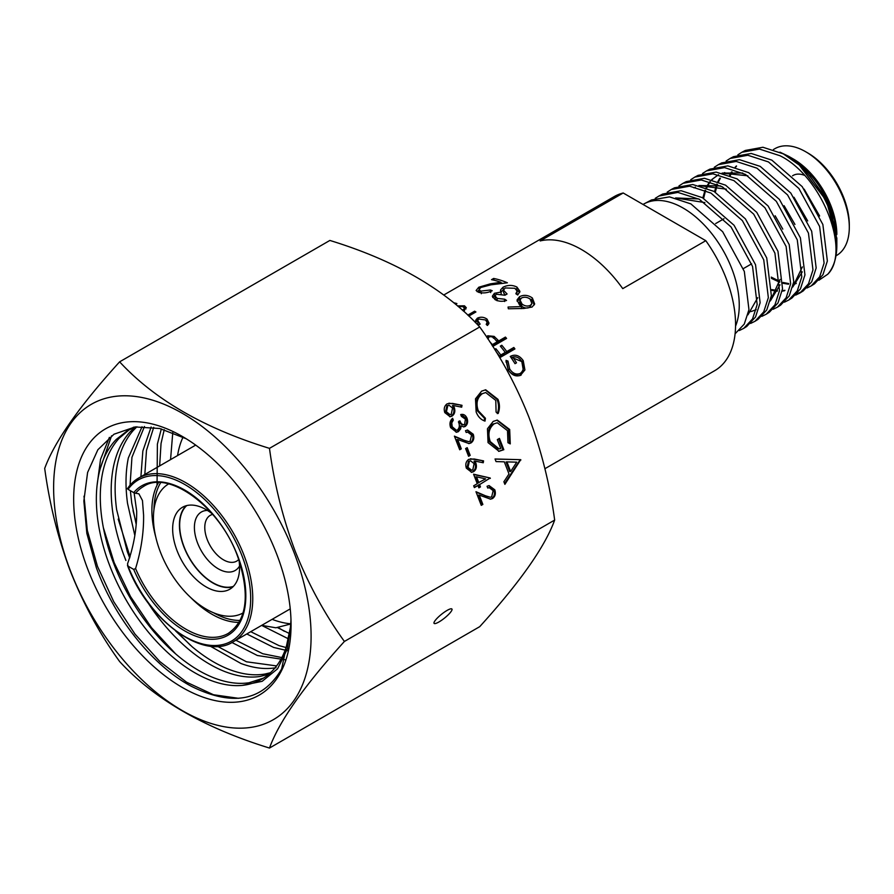 <?xml version="1.0" encoding="UTF-8"?>
<svg xmlns="http://www.w3.org/2000/svg" width="894" height="894" viewBox="0 0 894 894"><rect width="100%" height="100%" fill="white"/><g stroke="black" fill="none" stroke-linecap="round" stroke-linejoin="round"><path stroke-width="1.34" d="M243.067 612.938A74.493 43.001 60 0 1 206.112 609.082A74.493 43.001 60 0 1 157.534 543.708A74.493 43.001 60 0 1 168.586 483.922M232.909 586.866A47.315 27.312 60 0 1 212.884 582.989A47.315 27.312 60 0 1 182.968 544.39A47.315 27.312 60 0 1 186.086 505.758M239.022 560.326A47.315 27.312 60 0 1 229.769 589.235A47.315 27.312 60 0 1 206.112 586.9A47.315 27.312 60 0 1 175.202 545.206A47.315 27.312 60 0 1 182.454 507.289A47.315 27.312 60 0 1 206.112 509.636A47.315 27.312 60 0 1 212.124 513.726M643.043 204.458L643.546 204.167A79.287 45.773 60 0 1 644.429 203.676A79.287 45.773 60 0 1 683.184 208.09A79.287 45.773 60 0 1 735.55 326.187M644.429 203.676L651.514 199.943L669.494 196.881L690.917 203.91L722.676 231.736L744.322 271.441L748.96 309.67L744.266 324.086L735.091 333.797M741.841 152.282L745.305 150.449L762.906 147.253L783.334 153.869L799.292 165.077A74.861 43.225 60 0 1 836.84 245.235A74.861 43.225 60 0 1 827.766 274.223C850.954 251.404 822.089 176.263 779.937 155.712L759.475 149.075L741.841 152.282L737.863 154.83M730.074 158.484L733.493 156.685L751.217 153.466L771.801 160.115L802.22 186.645L822.86 224.495L827.363 260.992L822.927 274.76L814.523 283.823L811.227 285.89L819.653 276.827L824.089 263.06L819.619 226.484L798.901 188.489L768.449 161.926L747.831 155.254L730.074 158.484L726.096 161.043M806.958 287.991L811.227 285.89M718.34 164.675L721.693 162.909L739.517 159.668L760.224 166.385L790.821 193.093L811.674 231.233L816.166 267.976L811.707 281.8L803.181 290.952L799.94 292.997L808.489 283.811L812.97 269.921L808.444 233.077L787.569 194.926L756.939 168.161L736.198 161.445L718.34 164.675L714.306 167.267M801.516 291.913L797.068 293.657M795.682 295.087L799.94 292.997M706.562 170.888L709.881 169.145L727.85 165.882L748.669 172.643L779.479 199.485L800.398 237.871L804.946 274.905L800.454 288.863L791.928 298.037L788.731 300.049L797.292 290.841L801.784 276.872L797.269 239.838L776.316 201.34L745.417 174.397L724.565 167.614L706.562 170.888L702.55 173.47M784.407 302.172L788.731 300.049M694.839 177.079L698.091 175.358L716.128 172.095L737.125 178.889L768.114 205.989L789.223 244.632L793.76 281.845L789.234 295.892L780.596 305.167L777.456 307.145L786.105 297.858L790.654 283.789L786.094 246.442L764.929 207.721L733.94 180.61L712.898 173.816L694.839 177.079L690.749 179.705M773.154 309.268L777.456 307.145M683.05 183.304L686.257 181.605L704.461 178.297L725.548 185.159L756.76 212.359L777.97 251.303L782.529 288.829L777.981 302.954L769.321 312.263L766.236 314.207L774.93 304.854L779.479 290.695L774.908 253.114L753.698 214.147L722.408 186.857L701.298 179.973L683.05 183.304L678.982 185.907M761.856 316.364L766.236 314.207M671.305 189.494L674.489 187.818L692.749 184.522L714.015 191.394L745.384 218.862L766.739 257.975L771.366 295.724L766.75 309.983L758 319.382L754.972 321.292L763.711 311.894L768.348 297.635L763.744 259.841L742.344 220.583L710.931 193.07L689.62 186.187L671.305 189.494L667.203 192.132M750.614 323.438L754.972 321.292M658.923 196.032L662.689 194.043L681.094 190.713L702.427 197.675L734.063 225.277L755.542 264.747L760.124 302.742L755.519 317.035L746.725 326.478L743.73 328.366L752.558 318.89L757.173 304.541L752.547 266.434L731.046 226.942L699.387 199.317L677.898 192.411L658.923 196.032L655.246 198.323M739.304 330.545L743.73 328.366M788.776 156.372L793.235 158.942A61.664 35.604 60 0 1 836.84 234.463L834.56 219.969C826.548 191.931 811.283 170.732 788.776 156.372L779.959 152.17M836.84 238.452L836.84 237.86M799.292 165.077L826.414 200.792L836.84 239.044L836.84 245.235M818.882 280.258L827.766 274.223M849.3 227.277L849.3 224.875A58.725 33.905 60 0 0 807.774 152.952L805.695 151.745A61.664 35.604 60 0 1 849.3 227.277A61.664 35.604 60 0 1 836.527 255.505L835.957 255.829M792.52 175.827A29.368 16.952 60 0 1 804.432 175.313M238.732 559.499A26.429 15.254 60 0 1 236.686 561.13A26.429 15.254 60 0 1 216.314 554.057A26.429 15.254 60 0 1 204.782 527.46A26.429 15.254 60 0 1 210.258 515.357A26.429 15.254 60 0 1 212.694 514.396M128.054 489.342L127.518 488.593A94.552 54.59 60 0 1 138.615 478.055A94.552 54.59 60 0 1 211.476 503.389A94.552 54.59 60 0 1 252.756 598.544A94.552 54.59 60 0 1 233.166 641.825C203.798 661.258 147.309 620.157 127.473 565.433L128.054 566.148A93.088 53.741 -120 0 0 227.266 643.155A93.088 53.741 -120 0 0 227.266 526.901A93.088 53.741 -120 0 0 128.054 489.342L133.72 492.616A86.26 49.807 60 0 1 224.875 530.511A86.26 49.807 60 0 1 224.875 636.796A86.26 49.807 60 0 1 133.72 569.422L128.054 566.148L127.518 563.879C133.843 545.865 136.894 528.298 136.681 511.156L134.122 492.829M143.588 515.134C143.833 532.5 141.163 550.302 135.575 568.539A84.796 48.958 -120 0 0 228.283 633.377C246.945 620.38 250.197 595.125 238.05 557.621C220.751 507.133 168.184 469.238 143.498 486.515A84.796 48.958 -120 0 0 135.575 493.242L138.872 493.801L142.459 500.517L143.588 515.134M233.401 586.375A46.98 27.122 60 0 1 198.356 570.461A46.98 27.122 60 0 1 179.66 525.18A46.98 27.122 60 0 1 186.745 505.579M239.547 566.058A33.771 19.5 60 0 1 212.694 564.829A33.771 19.5 60 0 1 194.4 527.46A33.771 19.5 60 0 1 207.419 510.418M177.571 455.56A116.142 67.05 60 0 1 183.047 437.121M453.694 302.753A100.497 58.021 60 0 1 456.912 303.558L455.594 304.318M457.46 305.893L464.478 305.804L466.299 307.726L463.159 310.877M467.797 315.124L474.613 311.19A100.497 58.021 60 0 1 475.921 311.961L468.791 316.074M474.815 321.929L475.966 322.108L475.642 320.264L477.362 318.175C480.67 316.666 483.9 316.979 487.04 319.124L489.018 323.159L487.498 325.472A100.497 58.021 60 0 0 486.224 324.399L487.118 322.321L485.52 319.963L478.782 319.013L477.687 320.544L480.134 324.109L478.648 324.969L476.636 323.773M486.671 324.924L487.118 322.321M486.504 336.826L487.733 335.764L494.136 336.39L497.768 339.91A100.497 58.021 60 0 1 498.718 340.96L505.423 337.083A100.497 58.021 60 0 1 506.596 338.424L492.773 346.414M496.081 351.677A100.497 58.021 60 0 1 500.383 357.332L514.922 348.939A100.497 58.021 60 0 0 513.838 347.475L512.698 348.805A97.569 56.333 60 0 1 513.424 349.8M494.661 349.386L495.857 348.694A100.497 58.021 60 0 1 500.796 354.996L505.266 352.415L504.127 353.756L499.657 356.337L500.796 354.996M513.838 347.475L506.764 351.554A100.497 58.021 60 0 0 501.813 345.252L500.327 346.112A100.497 58.021 60 0 1 505.266 352.415A97.569 56.333 60 0 1 505.613 352.895L512.698 348.805M510.575 356.896L521.828 361.589L523.381 370.675L519.626 375.67L521.202 375.011C516.229 377.145 511.882 375.402 508.15 369.781L506.026 360.383L507.971 361.075L509.669 368.976C512.698 373.502 516.24 374.988 520.286 373.413C523.895 370.429 524.353 366.417 521.66 361.366C519.291 357.689 516.33 356.259 512.787 357.086A100.497 58.021 60 0 1 516.497 362.819L515.011 363.679A100.497 58.021 60 0 0 510.262 356.438C515.112 353.923 519.436 355.331 523.236 360.651L524.923 369.96L520.364 375.424M518.185 374.396L520.286 373.413M500.852 282.269A100.497 58.021 60 0 0 491.51 279.677L493.644 278.447A100.497 58.021 60 0 1 507.379 282.783L490.873 284.84L480.715 287.51L479.028 289.734L480.86 291.109L490.37 289.991A100.497 58.021 60 0 1 492.214 290.74C487.632 292.941 483.106 293.467 478.636 292.316L476.111 290.516L478.771 287.231L490.247 283.867L500.852 282.269L501.031 283.432M504.697 299.211A100.497 58.021 60 0 1 506.552 300.451C502.45 301.781 498.617 301.513 495.052 299.624L492.326 296.249L494.393 293.299L501.087 292.047L500.606 289.891L503.065 287.175C507.781 284.884 512.407 284.84 516.933 287.063L519.939 291.399L517.727 295.009A100.497 58.021 60 0 0 515.872 293.746L517.123 291.031L514.776 288.27L505.099 287.957L503.523 290.271L507.088 293.992L504.965 295.221L496.237 294.227L495.108 295.903L497.153 298.384L504.697 299.211L504.562 301.524M500.528 290.617L500.774 292.372L503.657 289.466M516.855 294.405L517.123 291.031M508.34 308.788L508.06 307.033L521.805 306.597L519.515 304.932L517.045 299.926L519.604 296.652C523.895 294.573 528.153 295.02 532.355 297.981L534.668 303.971L532.098 307.044L523.839 308.464L508.34 308.788M443.782 294.998L614.245 196.579A100.497 58.021 60 0 1 623.196 192.992L540.144 240.944A100.497 58.021 60 0 1 622.749 288.639L705.802 240.687A100.497 58.021 60 0 1 735.561 324.645A100.497 58.021 60 0 1 714.753 370.652L544.904 468.713M290.718 623.8A116.142 67.05 60 0 1 272.122 619.341M135.575 493.242L133.72 492.616M133.72 569.422L135.575 568.539M261.696 625.364L275.888 627.789L290.237 624.113M705.802 240.687L623.196 192.992M773.411 149.533L774.863 148.695A61.664 35.604 60 0 1 805.695 151.745L807.774 152.952M834.56 219.969L824.838 196.758L809.685 175.783M819.619 215.99L804.153 189.148M736.5 166.25L735.516 167.267M732.097 171.961L730.23 175.649M771.243 277.118L779.803 281.387M783.099 282.482L788.787 283.599M793.481 283.644L796.286 283.23M807.673 220.93L793.973 197.25M724.799 172.587L723.894 173.525M720.385 178.23L718.485 181.817M717.424 184.399L717.223 184.969M716.977 185.684L715.356 192.143M771.902 289.578L777.456 290.617M782.228 290.673L784.932 290.315M792.743 287.041L802.287 271.854M794.945 224.45L784.105 205.721M742.758 173.023L722.117 173.078M718.508 174.71L713.412 178.387M712.965 178.811L712.116 179.672M710.361 181.761L708.875 183.907M708.54 184.455L706.707 187.986M705.69 190.511L705.411 191.282M705.176 191.987L703.623 198.334M782.786 229.11L775.132 215.756M770.326 300.954L780.015 284.84M720.653 185.941L698.896 185.527M748.58 311.905L751.027 311.514M751.619 311.369L756.156 309.682M747.932 314.844L757.754 297.646M698.661 198.937L675.596 197.943M736.455 165.938L735.159 167.167M731.471 171.95L729.616 175.403M771.399 278.336L779.68 282.247M783.055 283.297L788.53 284.214M793.391 284.113L795.962 283.655M724.274 172.698L723.537 173.425M719.771 178.219L717.893 181.583M716.776 184.108L716.519 184.801M716.262 185.505L714.574 191.707M771.868 290.382L777.199 291.232M782.138 291.153L784.574 290.751M792.788 286.84L802.365 266.926M747.909 175.805L722.508 173.168M718.564 174.721L711.769 179.582M709.925 181.638L708.249 183.918M707.914 184.443L706.104 187.751M705.031 190.221L702.84 197.898M770.382 300.753L780.037 279.431M726.341 189.148L699.298 185.628M695.42 187.103L693.956 187.863M704.863 202.58L676.009 198.043M521.805 306.597L521.303 308.631M517.045 301.11L521.638 297.914M519.604 296.652L519.336 298.864M529.136 298.428L531.896 300.049L534.277 304.899M532.355 297.981L531.896 300.049M520.006 299.982L519.649 302.194L521.571 306.094C524.208 308.162 526.957 308.564 529.807 307.301L531.908 303.513L530.12 299.121C527.359 297.087 524.51 296.696 521.56 297.959L520.006 299.982L522.029 304.027C524.744 306.15 527.527 306.586 530.388 305.335L531.908 303.513M529.807 307.301L530.388 305.335M521.571 306.094L522.029 304.027M492.75 297.534L495.142 295.478M494.393 293.299L494.561 295.78M501.087 292.047L501.188 294.495M503.065 287.175L503.266 289.678M515.547 288.773L519.682 292.506M516.933 287.063L516.933 289.455M503.523 290.271L503.635 292.774L505.233 295.065M495.108 295.903L495.198 298.395L496.438 300.306M497.153 298.384L497.153 300.775M477.15 291.701L479.095 290.069M478.771 287.231L479.419 289.879M493.644 278.447L494.08 280.235M500.931 282.795A97.569 56.333 60 0 1 502.417 283.275M479.028 289.734L479.642 292.584M480.86 291.109L481.33 293.724M490.37 289.991L490.705 292.55M507.971 361.075L506.674 362.204L508.261 369.915C511.2 374.295 514.687 375.703 518.732 374.117M509.669 368.976L508.261 369.915M512.787 357.086L511.502 358.237A97.569 56.333 60 0 1 515.033 363.668M523.236 360.651L521.828 361.589M524.923 369.96L523.381 370.675M505.926 361.947L506.674 362.204M495.857 348.694L495.019 349.967M501.813 345.252L500.841 346.738M506.764 351.554L505.613 352.895M487.733 335.764L487.04 337.63L489.04 336.949M494.136 336.39L493.365 338.167M497.187 341.888A97.569 56.333 60 0 1 497.813 342.603L504.518 338.725A97.569 56.333 60 0 1 505.043 339.329M498.718 340.96L497.813 342.603M505.423 337.083L504.518 338.725M492.348 345.754L496.326 343.464L497.22 341.821L494.941 339.239C493.197 336.982 491.208 336.233 488.962 336.993L487.99 339.061M489.722 341.676L489.957 341.944A100.497 58.021 60 0 1 492.382 344.615L497.22 341.821M492.035 345.252L492.382 344.615M475.966 322.108L475.854 322.98M475.418 322.51L477.787 320.119M477.362 318.175L477.161 320.443M487.04 319.124L486.682 321.281M486.817 321.382L488.616 324.164M477.687 320.544L477.988 324.5M474.613 311.19L474.613 312.71M464.299 308.195L465.897 309.022M464.478 305.804L464.779 308.352M463.271 310.833L464.288 308.061L462.913 306.642L458.253 306.564M462.265 310.073L463.17 309.659M438.954 621.956A11.454 2.425 141.2 0 0 448.397 614.636A11.454 2.425 141.2 0 0 451.928 609.026A11.454 2.425 141.2 0 0 447.056 610.434A11.454 2.425 141.2 0 0 437.613 617.765A11.454 2.425 141.2 0 0 434.082 623.375A11.454 2.425 141.2 0 0 438.954 621.956M528.779 416.827C541.283 450.118 549.911 484.537 554.66 520.073C544.971 546.726 519.995 582.251 479.732 626.66L269.474 748.054C279.163 721.402 304.139 685.866 344.402 641.456C324.88 614.457 308.531 584.497 295.344 551.598C282.951 518.721 274.324 484.313 269.474 448.352L479.732 326.958C499.455 354.337 515.804 384.286 528.779 416.827M70.872 571.937A182.063 105.112 -120 0 0 246.733 727.884A182.063 105.112 -120 0 0 293.847 552.023A182.063 105.112 -120 0 0 117.997 396.076A182.063 105.112 -120 0 0 70.872 571.937M269.474 448.352C204.424 428.371 154.472 399.529 119.628 361.835C79.488 406.066 54.512 441.602 44.7 468.422C49.55 504.384 58.177 538.803 70.57 571.668C83.757 604.579 100.106 634.528 119.628 661.538C154.226 699.097 204.178 727.928 269.474 748.054M291.064 624.157L281.644 668.935C262.903 701.097 232.798 706.875 191.327 686.279C152.874 665.952 114.443 618.223 96.306 567.556L86.852 533.405L83.857 500.986L87.601 472.457L97.871 449.727L114.019 434.205L135.083 426.952L159.68 428.494L186.131 438.719M276.492 553.576A153.723 88.752 -120 0 0 182.365 436.462A153.723 88.752 -120 0 0 88.227 444.877A153.723 88.752 -120 0 0 88.227 570.383A153.723 88.752 -120 0 0 210.492 699.466A153.723 88.752 -120 0 0 291.064 624.738A153.723 88.752 -120 0 0 276.492 553.576M170.553 459.617L172.777 432.551M159.646 465.908L161.043 443.48L164.239 429.668M157.053 485.207L157.389 444.083L161.333 428.885M144.817 474.468L146.482 450.375L153.712 427.343M140.894 476.86L142.85 450.989L151.131 426.986M130.055 485.151L131.954 457.281L144.459 426.494M136.111 524.029L131.753 503.087L130.356 490.683M134.815 535.383L127.529 503.378C125.272 486.772 125.54 471.619 128.345 457.918L142.034 426.762M129.708 557.934L127.283 551.587L116.633 509.669C114.365 493.063 114.644 477.91 117.449 464.209C120.321 450.565 125.54 439.379 133.105 430.662L136.905 426.751M125.886 560.482L123.35 553.855C117.907 538.959 114.276 524.331 112.443 509.971C110.375 493.432 110.856 478.402 113.862 464.869C116.946 451.381 122.355 440.396 130.088 431.914L135.251 427.008M263.585 678.054L249.013 682.77C238.195 684.379 226.45 682.714 213.778 677.797C201.094 672.791 188.455 664.89 175.861 654.073C163.267 643.199 151.689 630.214 141.129 615.128C130.591 599.997 121.875 583.883 114.991 566.774L112.443 560.158C107.012 545.251 103.369 530.623 101.547 516.263C99.48 499.724 99.96 484.693 102.966 471.16C106.04 457.672 111.448 446.698 119.193 438.216L129.462 429.578M127.473 430.651L133.709 427.142M290.963 619.453A141.174 81.51 -120 0 1 261.819 679.127A141.174 81.51 -120 0 1 242.14 685.407C231.658 686.357 220.393 684.368 208.336 679.462C195.618 674.199 182.979 666.064 170.43 655.045C157.892 643.959 146.392 630.818 135.944 615.597C125.529 600.343 116.969 584.151 110.253 567.008L108.509 562.427C102.821 546.815 99.111 531.539 97.368 516.576C95.513 500.115 96.194 485.196 99.413 471.831C102.687 458.521 108.286 447.738 116.186 439.49L127.473 430.662L135.586 426.885M288.516 638.886L261.64 625.398M290.651 634.148L277.576 627.655M288.091 650.832L273.665 647.446L246.8 633.958M286.091 647.524L279.096 645.658L250.733 631.689M285.488 659.806L257.349 655.492L231.948 642.495M281.833 657.571L262.769 653.737L235.904 640.249M276.022 667.706C265.317 669.572 253.65 668.176 241.011 663.516L210.079 646.071M276.581 665.918L246.442 661.784L217.477 646.328M268.703 674.288L259.908 676.479C249.091 678.088 237.357 676.423 224.673 671.506C211.99 666.499 199.351 658.587 186.757 647.781C174.174 636.908 162.596 623.923 152.025 608.836L146.985 601.316M270.457 672.724L265.116 673.998C254.421 675.864 242.755 674.467 230.116 669.807C217.465 665.058 204.827 657.392 192.188 646.787L175.481 630.818M242.14 685.407L262.165 681.306L277.542 668.835L287.432 648.821L291.053 622.906M468.735 459.36L474.133 458.991L483.565 460.879L483.252 462.757L474.904 461.092L475.865 463.081C477.027 466.869 476.256 469.741 473.552 471.697L471.697 472.311L466.355 468.177C465.171 464.299 465.964 461.36 468.735 459.36M495.041 458.98L520.733 459.684L504.887 484.358L503.881 481.754L508.999 473.954L504.294 461.829L496.058 461.595L495.041 458.98M344.402 641.456L554.66 520.073M481.587 391.159L485.699 389.795L497.969 399.327C499.858 404.133 499.914 408.86 498.148 413.509L496.092 412.134L495.779 400.411L485.71 392.544L482.38 393.651C477.128 397.595 475.764 403.283 478.268 410.715L485.442 418.28L485.017 421.096C480.961 419.8 478.011 416.76 476.144 411.966L475.496 398.836L481.587 391.159M493.186 421.42L497.299 420.079L509.681 429.511L510.262 443.893L507.948 442.709L507.513 430.662L497.265 422.784L494.203 423.767C488.973 428.036 487.655 433.97 490.247 441.58L499.109 448.911L500.763 448.531L497.31 439.613L499.433 438.384L503.825 449.704L499.031 451.314L488.035 442.597L487.465 428.74L493.186 421.42M447.179 403.786L452.565 403.417L461.997 405.306L461.695 407.183L453.347 405.507L454.297 407.508C455.459 411.296 454.7 414.168 451.995 416.123L450.14 416.738L444.787 412.603C443.603 408.726 444.396 405.787 447.179 403.786M460.701 414.559C463.472 413.877 465.573 415.095 467.014 418.224C468.199 421.711 467.607 424.449 465.238 426.427L463.83 426.896L461.125 425.935L460.645 428.874L458.343 431.668L456.532 432.238L450.621 427.623C449.324 423.778 449.984 420.661 452.61 418.28L453.314 420.079L451.772 422.896L452.23 426.74L456.409 430.305L457.504 429.947C459.583 427.835 459.885 425.142 458.41 421.867L460.008 420.951C460.924 423.711 462.433 424.941 464.545 424.616L465.428 419.174L461.405 416.358L460.701 414.559L461.628 414.391M462.924 424.941L464.545 424.616M470.121 441.245L471.585 435.065L467.651 432.081L466.187 432.484L465.495 430.684L467.562 430.036L473.228 434.238C474.446 438.06 473.686 440.977 470.948 442.966L469.059 443.58L457.672 439.513L461.304 448.855L459.706 449.771L454.409 436.138L463.874 440.206L468.769 441.681L470.121 441.245M468.59 456.298L465.595 448.576L467.193 447.659L470.188 455.381L468.59 456.298M477.273 483.721L473.574 474.2L490.203 478.011L479.564 484.604L480.469 486.917L478.871 487.833L477.966 485.52L474.379 487.599L473.675 485.8L477.273 483.721M491.689 496.818L493.153 490.638L489.219 487.655L487.755 488.068L487.051 486.258L489.119 485.61L494.784 489.811C496.014 493.633 495.254 496.55 492.505 498.55L490.616 499.154L479.24 495.086L482.861 504.428L481.263 505.356L475.977 491.711L485.442 495.779L490.337 497.254L491.689 496.818M119.628 361.835L329.875 240.441C394.936 260.422 444.877 289.254 479.732 326.958M485.252 389.851L497.064 399.406L497.969 399.327M497.064 399.406C498.953 404.222 499.02 408.949 497.254 413.587M485.71 392.544L482.38 393.651M481.475 393.729C476.234 397.674 474.859 403.373 477.374 410.804L478.268 410.715M477.374 410.804L484.548 418.358L485.442 418.28M484.548 418.358L484.179 420.817M496.852 420.124L508.775 429.589L509.681 429.511M508.775 429.589L509.491 443.491M497.265 422.784L494.203 423.767M493.298 423.857C488.079 428.114 486.761 434.048 489.342 441.658L490.247 441.58M489.342 441.658L498.215 448.989L499.109 448.911M498.673 438.82L502.931 449.783L503.825 449.704M502.931 449.783L498.584 451.347M495.086 459.08L520.733 459.684M519.827 459.762L520.867 460.03M519.962 460.108L504.574 483.553M506.932 461.896L506.026 461.974L509.736 471.54L510.642 471.462L516.743 462.164L506.932 461.896L510.642 471.462M448.922 403.183L461.997 405.306M461.103 405.384L460.835 407.005M454.297 407.508L453.403 407.586L452.442 405.597L453.347 405.507M453.403 407.586C454.565 411.374 453.794 414.246 451.09 416.202L451.995 416.123M451.09 416.202L449.693 416.749M448.989 405.228L446.922 405.697L445.525 411.855L449.235 414.805L451.213 414.369L452.554 408.044L448.989 405.228L447.816 405.619L446.43 411.776L450.14 414.727M445.525 411.855L446.43 411.776M446.922 405.697L447.816 405.619M461.203 414.447L466.109 418.303L467.014 418.224M466.109 418.303C467.305 421.789 466.713 424.527 464.344 426.505L465.238 426.427M464.344 426.505L463.383 426.896M460.645 428.874L459.739 428.952L460.231 426.013L461.125 425.935M459.739 428.952L457.437 431.746L458.343 431.668M457.437 431.746L456.096 432.26M451.939 418.951L452.42 420.169L453.314 420.079M452.42 420.169L450.878 422.974L451.772 422.896M450.878 422.974L451.336 426.818L452.23 426.74M451.336 426.818L455.515 430.383L456.409 430.305M459.103 421.029C460.019 423.79 461.539 425.019 463.651 424.706M467.651 432.081L466.109 432.271M467.115 430.092L472.323 434.316L473.228 434.238M472.323 434.316C473.552 438.138 472.792 441.055 470.043 443.055L470.948 442.966M470.043 443.055L468.612 443.592M461.304 448.855L460.399 448.933L456.778 439.591L457.672 439.513M460.399 448.933L459.561 449.414M454.633 436.697L463.874 440.206M462.98 440.284L468.769 441.681M466.433 448.095L469.283 455.459L470.188 455.381M469.283 455.459L468.445 455.94M470.479 458.756L483.565 460.879M482.659 460.958L482.391 462.589M475.865 463.081L474.96 463.159L474.01 461.17L474.904 461.092M474.96 463.159C476.133 466.947 475.362 469.819 472.658 471.775L473.552 471.697M472.658 471.775L471.261 472.323M470.557 460.812L468.478 461.27L467.093 467.428L470.803 470.378L472.77 469.942L474.122 463.617L470.557 460.812L469.384 461.192L467.987 467.35L471.697 470.3M467.093 467.428L467.987 467.35M468.478 461.27L469.384 461.192M473.697 474.513L490.203 478.011M489.309 478.089L490.348 478.379M489.454 478.458L479.564 484.604M478.67 484.682L479.564 486.995L480.469 486.917M479.564 486.995L478.726 487.476M474.233 487.241L477.966 485.52M476.547 476.815L475.653 476.893L477.966 482.883L485.632 478.893L476.547 476.815L478.871 482.805M489.219 487.655L487.666 487.845M488.683 485.666L493.89 489.89L494.784 489.811M493.89 489.89C495.108 493.712 494.348 496.628 491.611 498.628L492.505 498.55M491.611 498.628L490.169 499.165M482.861 504.428L481.967 504.507L478.346 495.175L479.24 495.086M481.967 504.507L481.128 504.998M476.189 492.27L485.442 495.779M484.537 495.857L490.337 497.254M97.033 485.766L100.541 459.292L109.392 437.401M238.553 698.315L213.431 694.727L186.6 682.211L159.858 661.571L135.005 634.114L113.728 601.662L97.457 566.315L87.31 530.365L84.002 496.181M175.671 653.916L151.466 627.644L130.513 596.555L114.119 562.538L103.369 527.672M100.329 468.367L111.56 435.814M190.511 645.356L177.504 632.293M130.077 556.783L118.198 519.112M136.19 523.035L133.027 510.552M284.359 631.298L278.235 627.577M239.089 622.358A84.796 48.958 60 0 1 190.59 597.415M155.791 537.138A84.796 48.958 60 0 1 151.891 510.34A84.796 48.958 60 0 1 158.439 482.671M240.14 620.414A83.321 48.108 60 0 1 213.532 612.759M153.969 509.591A83.321 48.108 60 0 1 160.652 482.726M490.247 283.867L490.46 284.907M497.768 339.91L496.896 341.575M451.671 403.496L452.565 403.417M473.228 459.069L474.133 458.991M743.339 268.613L751.63 263.831M127.361 488.66L138.615 478.055L195.685 445.1M233.166 641.825L290.237 608.881M715.669 223.556L723.995 218.751M487.778 338.737L488.102 337.954M464.534 310.542L464.288 308.061"/></g></svg>
